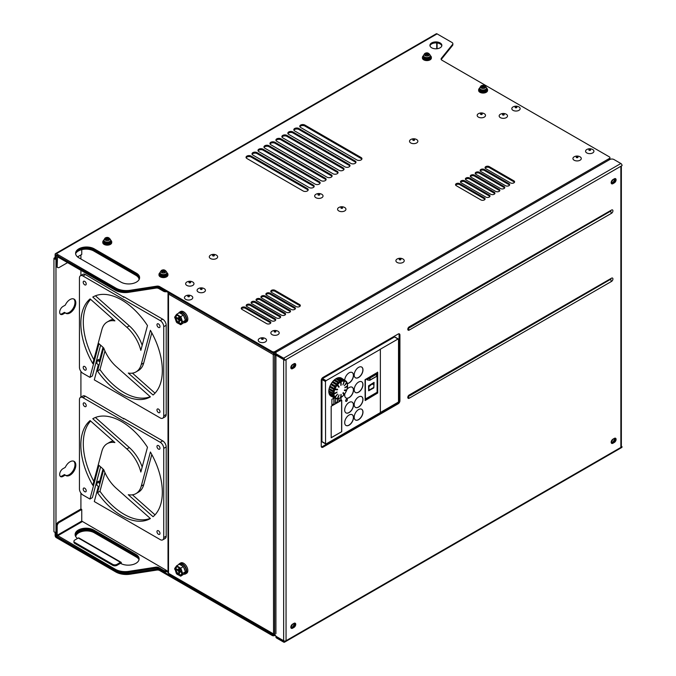 <?xml version="1.0" encoding="UTF-8"?>
<svg xmlns="http://www.w3.org/2000/svg" width="676" height="676" viewBox="0 0 676 676"><rect width="100%" height="100%" fill="white"/><g stroke="black" fill="none" stroke-linecap="round" stroke-linejoin="round"><path stroke-width="1.01" d="M292.556 364.575A1.986 1.149 -60 0 1 291.195 366.603A1.986 1.149 -60 0 1 291.043 366.679M291.035 366.519A1.986 1.149 120 0 0 291.449 367.423A1.986 1.149 120 0 0 292.438 367.321A1.986 1.149 120 0 0 293.714 365.64A1.986 1.149 120 0 0 293.511 364.026M292.556 624.159A1.986 1.149 -60 0 1 291.195 626.187A1.986 1.149 -60 0 1 291.043 626.263M291.035 626.103A1.986 1.149 120 0 0 291.449 627.007A1.986 1.149 120 0 0 292.438 626.905A1.986 1.149 120 0 0 293.714 625.224A1.986 1.149 120 0 0 293.511 623.61M612.904 179.63A1.986 1.149 -60 0 1 611.543 181.65A1.986 1.149 -60 0 1 611.391 181.734M611.383 181.574A1.986 1.149 120 0 0 611.797 182.469A1.986 1.149 120 0 0 612.786 182.368A1.986 1.149 120 0 0 614.062 180.695A1.986 1.149 120 0 0 613.859 179.081M612.904 439.214A1.986 1.149 -60 0 1 611.543 441.234A1.986 1.149 -60 0 1 611.391 441.318M611.383 441.158A1.986 1.149 120 0 0 611.797 442.053A1.986 1.149 120 0 0 612.786 441.952A1.986 1.149 120 0 0 614.062 440.279A1.986 1.149 120 0 0 613.859 438.665M334.561 379.777L338.668 382.261L338.025 382.802L333.919 380.309L334.62 379.692L338.727 382.177L338.025 382.802A10.233 5.907 -60 0 0 336.944 383.934L336.318 384.72L332.178 382.27L332.803 381.484L336.944 383.934L336.318 384.72A10.233 5.907 -60 0 0 335.389 386.072L334.873 386.959L330.708 384.551L331.223 383.664L335.389 386.072L334.873 386.959A10.233 5.907 -60 0 0 334.164 388.438L333.8 389.376L329.609 387.018L329.972 386.08L334.164 388.438L333.8 389.376A10.233 5.907 -60 0 0 333.361 390.88L333.167 391.793L328.959 389.486L329.153 388.565L333.538 390.973L333.369 391.826A10.148 5.864 -60 0 0 333.209 393.297L333.209 394.074L328.84 391.7L328.806 390.948L333.209 393.297L333.175 393.981M333.167 395.308A10.233 5.907 -60 0 1 333.014 394.057L333.209 394.074A10.148 5.864 -60 0 0 333.369 395.359L328.984 393.102L333.344 395.384L333.538 396.018L328.959 393.077L333.488 395.925M333.868 396.998L329.972 395.232L334.274 397.437M334.882 398.172L335.068 398.198A10.148 5.864 -60 0 1 334.341 397.513L334.164 397.505A10.233 5.907 -60 0 0 334.873 398.164L330.775 395.975L334.992 398.198M347.312 383.63L347.396 383.731A10.148 5.864 -60 0 1 347.54 384.855L347.565 385.202C347.388 390.432 345.09 394.598 340.67 397.682L340.205 397.936A9.768 5.645 120 0 0 340.67 397.691A9.768 5.645 120 0 0 347.565 385.202A9.768 5.645 120 0 0 340.67 381.737A9.768 5.645 120 0 0 333.758 393.702A9.768 5.645 120 0 0 340.205 397.936L339.901 398.088A10.148 5.864 -60 0 0 340.036 398.02L340.577 397.733M337.907 385.65L337.535 385.168L337.907 385.65M338.473 386.385L338.118 385.928L338.473 386.385M339.022 387.111L338.693 386.68L339.022 387.111M335.769 389.351L335.161 389.266L335.769 389.351M336.682 389.469L336.116 389.401L336.682 389.469M337.586 389.587L337.062 389.52L337.586 389.587M334.983 393.178L334.299 393.5L334.983 393.178M336.031 392.663L335.38 392.984L336.031 392.663M337.07 392.139L336.462 392.452L337.07 392.139M335.769 396.094L335.22 396.787A0.448 0.448 0 0 0 335.744 396.077L335.161 396.736M336.682 395.097L336.116 395.722L336.682 395.097A0.439 0.439 0 0 1 336.192 395.773M337.147 394.75L337.586 394.091L337.062 394.691M337.907 397.336L337.535 398.105L337.992 397.37A0.448 0.448 0 0 1 337.468 398.088L337.535 398.105M338.473 396.128L338.118 396.88L338.473 396.128M339.022 394.919L338.693 395.637L339.022 394.919M340.822 396.55L340.763 397.235L340.822 396.55M340.907 395.477L340.856 396.144L340.907 395.477M340.974 394.395L340.932 395.037L340.974 394.395M340.974 385.379L340.932 384.695L340.974 385.379M340.907 384.221L340.856 383.503L340.907 384.221M340.822 383.055L340.763 382.303L340.822 383.055M345.884 390.255L346.365 390.272L345.884 390.255M345.123 390.229L345.597 390.246L345.123 390.229M344.354 390.187L344.811 390.213L344.354 390.187M346.67 386.427L347.236 386.03L346.67 386.427M345.782 387.035L346.332 386.664L345.782 387.035M344.878 387.635L345.411 387.28L344.878 387.635M345.884 383.512L345.968 383.571A0.448 0.448 0 0 0 346.323 382.751L345.884 383.512L346.365 382.802M345.123 384.602L345.597 383.926L345.123 384.602M344.354 385.683L344.811 385.041L344.354 385.683M343.746 382.278L344 381.433L343.712 382.27A0.448 0.448 0 0 0 344.067 381.458L344 381.433M343.34 383.571L343.594 382.768L343.34 383.571A0.439 0.439 0 0 0 343.678 382.802M343.264 384.145L342.926 384.855L343.171 384.095M369.493 380.309L367.212 379.912L367.136 378.467L365.361 379.853L365.361 399.051L377.166 392.232M182.833 573.273L182.385 573.73A5.442 3.143 -120 0 0 182.41 573.273A5.442 3.143 -120 0 0 182.385 572.8L182.833 573.273L185.216 571.896L185.199 571.178A5.442 3.143 60 0 1 185.216 571.651A5.442 3.143 60 0 1 185.216 571.744M182.833 321.801L182.385 322.258A5.442 3.143 -120 0 0 182.41 321.801A5.442 3.143 -120 0 0 182.385 321.328L182.833 321.801L185.216 320.424L185.199 319.706A5.442 3.143 60 0 1 185.216 320.179A5.442 3.143 60 0 1 185.216 320.272M60.257 314.078A4.715 2.721 120 0 0 62.158 313.664L64.44 312.346L65.285 312.827L63.003 314.154L62.158 313.664M65.53 313.056A8.196 4.732 120 0 0 73.278 308.121A8.196 4.732 120 0 0 73.676 298.936M65.53 475.296A8.196 4.732 120 0 0 73.278 470.361A8.196 4.732 120 0 0 73.676 461.176M60.257 476.318A4.715 2.721 120 0 0 62.158 475.904L64.44 474.586L65.285 475.067A8.196 4.732 120 0 0 65.927 475.583A8.196 4.732 120 0 0 74.123 470.851A8.196 4.732 120 0 0 74.123 461.378A8.196 4.732 120 0 0 65.285 467.361L63.003 468.679A4.715 2.721 120 0 0 59.919 472.845A4.715 2.721 120 0 0 60.637 476.622A4.715 2.721 120 0 0 63.003 476.386L62.158 475.904M55.128 532.198L55.128 535.569A1.69 0.972 60 0 0 56.328 537.631L115.782 571.964L115.782 570.992L56.328 536.659L55.973 536.051L56.547 535.722M609.034 159.959A1.293 0.744 -120 0 0 608.29 159.088L609.346 158.48A1.986 1.149 0 0 0 609.929 157.669A1.986 1.149 0 0 0 609.346 156.857L441.977 60.232A2.983 1.724 180 0 1 441.098 59.015A2.983 1.724 180 0 1 441.386 58.288L452.574 44.43A2.983 1.724 0 0 0 452.852 43.695A2.983 1.724 0 0 0 451.982 42.478L437.085 33.885L56.328 253.72A1.69 0.972 -120 0 0 55.483 253.635A1.69 0.972 -120 0 0 55.128 254.404L55.128 258.46L55.973 258.95A1.191 0.684 180 0 1 54.672 259.094A1.191 0.684 180 0 1 53.936 258.46A1.191 0.684 180 0 1 54.291 257.978L55.128 257.488M162.527 271.101A2.011 1.158 60 0 1 162.358 270.442A8.932 5.154 60 0 1 163.322 270.822L163.6 270.822A8.932 5.154 -60 0 1 164.555 270.442A2.011 1.158 -60 0 1 164.395 271.101M164.555 270.442A2.036 1.175 180 0 1 164.902 270.594A2.036 1.175 180 0 1 165.172 270.797A8.932 5.154 120 0 0 164.217 271.186L164.217 271.346A8.932 5.154 60 0 1 165.172 272.065A2.036 1.175 180 0 1 164.902 272.259A2.036 1.175 180 0 1 164.555 272.42A8.932 5.154 -120 0 0 163.6 271.701L163.322 271.701A8.932 5.154 120 0 0 162.358 272.42A2.036 1.175 180 0 1 162.02 272.259A2.036 1.175 180 0 1 161.741 272.065A8.932 5.154 -60 0 1 162.696 271.346L162.696 271.186A8.932 5.154 -120 0 0 161.741 270.797A2.036 1.175 180 0 1 162.02 270.594A2.036 1.175 180 0 1 162.358 270.442M162.696 272.149L162.696 271.186M161.649 270.501A2.552 1.479 0 0 0 161.649 272.589A2.552 1.479 0 0 0 165.265 272.589A2.552 1.479 180 0 0 165.265 270.501A2.552 1.479 180 0 0 161.649 270.501M164.217 271.186L164.217 272.149M166.828 273.78L166.828 274.363A3.372 1.943 180 0 1 165.84 275.732A3.372 1.943 0 0 1 162.172 276.154A3.372 1.943 0 0 1 160.094 274.363L160.094 273.78M166.769 273.831A3.372 1.943 180 0 1 166.228 274.574A3.372 1.943 180 0 1 165.84 274.845A3.372 1.943 180 0 1 160.685 274.574A3.372 1.943 180 0 1 160.153 273.831M159.984 272.741A4.47 2.577 0 0 0 158.987 274.363A4.47 2.577 0 0 0 161.75 276.746A4.47 2.577 0 0 0 166.617 276.188A4.47 2.577 180 0 0 167.927 274.363A4.47 2.577 180 0 0 166.938 272.741M159.021 274.684A4.47 2.577 0 0 0 158.987 275.005A4.47 2.577 0 0 0 161.75 277.397A4.47 2.577 0 0 0 166.617 276.83A4.47 2.577 180 0 0 167.927 275.005L167.927 274.363M106.326 238.653A2.011 1.158 60 0 1 106.157 237.994A8.932 5.154 60 0 1 107.121 238.383L107.399 238.383A8.932 5.154 -60 0 1 108.354 237.994A2.011 1.158 -60 0 1 108.194 238.653M108.354 237.994A2.036 1.175 180 0 1 108.701 238.146A2.036 1.175 180 0 1 108.971 238.349A8.932 5.154 120 0 0 108.016 238.738L108.016 238.898A8.932 5.154 60 0 1 108.971 239.617A2.036 1.175 180 0 1 108.701 239.811A2.036 1.175 180 0 1 108.354 239.972A8.932 5.154 -120 0 0 107.399 239.253L107.121 239.253A8.932 5.154 120 0 0 106.157 239.972A2.036 1.175 180 0 1 105.819 239.811A2.036 1.175 180 0 1 105.54 239.617A8.932 5.154 -60 0 1 106.495 238.898L106.495 238.738A8.932 5.154 -120 0 0 105.54 238.349A2.036 1.175 180 0 1 105.819 238.146A2.036 1.175 180 0 1 106.157 237.994M106.495 239.701L106.495 238.738M105.448 238.053A2.552 1.479 0 0 0 105.448 240.141A2.552 1.479 0 0 0 109.064 240.141A2.552 1.479 180 0 0 109.064 238.053A2.552 1.479 180 0 0 105.448 238.053M108.016 238.738L108.016 239.701M110.627 241.332L110.627 241.915A3.372 1.943 180 0 1 109.639 243.284A3.372 1.943 0 0 1 105.971 243.706A3.372 1.943 0 0 1 103.893 241.915L103.893 241.332M110.568 241.383A3.372 1.943 180 0 1 110.027 242.126A3.372 1.943 180 0 1 109.639 242.397A3.372 1.943 180 0 1 104.484 242.126A3.372 1.943 180 0 1 103.952 241.383M103.783 240.293A4.47 2.577 0 0 0 102.786 241.915A4.47 2.577 0 0 0 105.549 244.298A4.47 2.577 0 0 0 110.416 243.74A4.47 2.577 180 0 0 111.726 241.915A4.47 2.577 180 0 0 110.737 240.293M102.82 242.236A4.47 2.577 0 0 0 102.786 242.566A4.47 2.577 0 0 0 105.549 244.949A4.47 2.577 0 0 0 110.416 244.391A4.47 2.577 180 0 0 111.726 242.566L111.726 241.915M482.165 86.553A2.011 1.158 60 0 1 482.005 85.894A8.932 5.154 60 0 1 482.96 86.283L483.247 86.283A8.932 5.154 -60 0 1 484.202 85.894A2.011 1.158 -60 0 1 484.041 86.553M484.202 85.894A2.036 1.175 180 0 1 484.54 86.055A2.036 1.175 180 0 1 484.819 86.249A8.932 5.154 120 0 0 483.864 86.638L483.864 86.798A8.932 5.154 60 0 1 484.819 87.517A2.036 1.175 180 0 1 484.54 87.719A2.036 1.175 180 0 1 484.202 87.872A8.932 5.154 -120 0 0 483.247 87.153L482.96 87.153A8.932 5.154 120 0 0 482.005 87.872A2.036 1.175 180 0 1 481.667 87.719A2.036 1.175 180 0 1 481.388 87.517A8.932 5.154 -60 0 1 482.343 86.798L482.343 86.638A8.932 5.154 -120 0 0 481.388 86.249A2.036 1.175 180 0 1 481.667 86.055A2.036 1.175 180 0 1 482.005 85.894M482.343 87.601L482.343 86.638M481.295 85.953A2.552 1.479 0 0 0 481.295 88.041A2.552 1.479 0 0 0 484.912 88.041A2.552 1.479 180 0 0 484.912 85.953A2.552 1.479 180 0 0 481.295 85.953M483.864 86.638L483.864 87.601M486.475 89.232L486.475 89.815A3.372 1.943 180 0 1 485.486 91.192A3.372 1.943 0 0 1 481.811 91.615A3.372 1.943 0 0 1 479.732 89.815L479.732 89.232M486.416 89.291A3.372 1.943 180 0 1 485.875 90.026A3.372 1.943 180 0 1 485.486 90.297A3.372 1.943 180 0 1 480.332 90.026A3.372 1.943 180 0 1 479.799 89.291M479.63 88.193A4.47 2.577 0 0 0 478.633 89.815A4.47 2.577 0 0 0 481.397 92.198A4.47 2.577 0 0 0 486.264 91.64A4.47 2.577 180 0 0 487.573 89.815A4.47 2.577 180 0 0 486.585 88.193M478.667 90.136A4.47 2.577 0 0 0 478.633 90.466A4.47 2.577 0 0 0 481.397 92.849A4.47 2.577 0 0 0 486.264 92.291A4.47 2.577 180 0 0 487.573 90.466L487.573 89.815M425.964 54.105A2.011 1.158 60 0 1 425.804 53.446A8.932 5.154 60 0 1 426.759 53.835L427.046 53.835A8.932 5.154 -60 0 1 428.001 53.446A2.011 1.158 -60 0 1 427.84 54.105M428.001 53.446A2.036 1.175 180 0 1 428.339 53.607A2.036 1.175 180 0 1 428.618 53.801A8.932 5.154 120 0 0 427.663 54.19L427.663 54.35A8.932 5.154 60 0 1 428.618 55.069A2.036 1.175 180 0 1 428.339 55.271A2.036 1.175 180 0 1 428.001 55.424A8.932 5.154 -120 0 0 427.046 54.714L426.759 54.714A8.932 5.154 120 0 0 425.804 55.424A2.036 1.175 180 0 1 425.466 55.271A2.036 1.175 180 0 1 425.187 55.069A8.932 5.154 -60 0 1 426.142 54.35L426.142 54.19A8.932 5.154 -120 0 0 425.187 53.801A2.036 1.175 180 0 1 425.466 53.607A2.036 1.175 180 0 1 425.804 53.446M426.142 55.153L426.142 54.19M425.094 53.505A2.552 1.479 0 0 0 425.094 55.593A2.552 1.479 0 0 0 428.711 55.593A2.552 1.479 180 0 0 428.711 53.505A2.552 1.479 180 0 0 425.094 53.505M427.663 54.19L427.663 55.153M430.274 56.784L430.274 57.367A3.372 1.943 180 0 1 429.285 58.744A3.372 1.943 0 0 1 425.61 59.167A3.372 1.943 0 0 1 423.531 57.367L423.531 56.784M430.215 56.843A3.372 1.943 180 0 1 429.674 57.578A3.372 1.943 180 0 1 429.285 57.849A3.372 1.943 180 0 1 424.131 57.578A3.372 1.943 180 0 1 423.59 56.843M423.421 55.745A4.47 2.577 0 0 0 422.432 57.367A4.47 2.577 0 0 0 425.196 59.75A4.47 2.577 0 0 0 430.063 59.192A4.47 2.577 180 0 0 431.373 57.367A4.47 2.577 180 0 0 430.384 55.745M422.466 57.688A4.47 2.577 0 0 0 422.432 58.018A4.47 2.577 0 0 0 425.196 60.401A4.47 2.577 0 0 0 430.063 59.843A4.47 2.577 180 0 0 431.373 58.018L431.373 57.367M181.371 313.622A5.324 3.076 -120 0 0 180.027 313.132L182.723 314.686A5.324 3.076 -120 0 0 181.371 313.622M179.461 312.92L179.833 312.709A5.324 3.076 60 0 1 182.495 312.971A5.324 3.076 -120 0 1 185.976 317.661A5.324 3.076 -120 0 1 185.156 321.92L184.033 322.57A5.324 3.076 -120 0 0 185.089 320.787L183.745 322.705A5.324 3.076 -120 0 0 184.033 322.57M183.745 315.954L185.089 319.427A5.324 3.076 -120 0 0 183.745 315.954L182.723 314.686M182.385 321.328L180.805 316.579L183.188 315.202M180.822 317.298A5.442 3.143 -120 0 0 180.129 316.436L176.749 314.239L176.301 314.686L174.721 317.12L176.301 321.869A5.442 3.143 -120 0 0 177.002 322.739L180.805 324.691L183.745 322.705M185.216 320.179L185.089 320.787M182.385 322.258L180.805 324.691M176.749 314.239L179.132 312.853L180.027 313.132M180.179 319.866L181.303 320.111L179.824 319.258L179.478 316.951L179.123 318.041M179.377 318.066L178.422 318.447L176.943 317.593L176.943 318.404L177.653 317.999L179.478 319.461L179.478 321.168L178.777 321.573L179.478 321.979L179.579 320.044L181.303 320.923L181.303 320.111M179.478 316.951L178.777 316.545L178.667 318.472M176.943 318.404L178.777 319.866L178.777 321.573M176.63 315.582A4.47 2.577 -120 0 0 176.284 319.224A4.47 2.577 -120 0 0 179.123 322.908A4.47 2.577 -120 0 0 181.058 323.263M178.565 315.937A4.47 2.577 -120 0 0 176.326 315.709A4.47 2.577 -120 0 0 175.642 319.292A4.47 2.577 -120 0 0 178.565 323.238A4.47 2.577 -120 0 0 180.796 323.458A4.47 2.577 -120 0 0 181.481 319.875A4.47 2.577 -120 0 0 178.565 315.937M180.129 324.548A5.442 3.143 -120 0 0 180.822 324.48M177.002 314.627A5.442 3.143 -120 0 0 176.301 314.686M174.738 316.909A5.442 3.143 -120 0 0 174.721 317.365A5.442 3.143 -120 0 0 174.738 317.838M180.805 316.579L180.129 316.436M183.635 315.675A5.442 3.143 -120 0 0 182.934 314.813M183.779 322.689A5.957 3.439 -120 0 0 185.477 322.477A5.957 3.439 -120 0 0 186.39 317.695A5.957 3.439 -120 0 0 182.495 312.447A5.957 3.439 60 0 0 179.52 312.151A5.957 3.439 60 0 0 178.625 313.149M185.477 322.477L186.601 321.827A5.957 3.439 -120 0 0 187.514 317.052A5.957 3.439 -120 0 0 183.619 311.797A5.957 3.439 60 0 0 180.644 311.501L179.52 312.151M181.371 565.094A5.324 3.076 -120 0 0 180.027 564.604L182.723 566.158A5.324 3.076 -120 0 0 181.371 565.094M179.461 564.392L179.833 564.181A5.324 3.076 60 0 1 182.495 564.443A5.324 3.076 -120 0 1 185.976 569.133A5.324 3.076 -120 0 1 185.156 573.392L184.033 574.042A5.324 3.076 -120 0 0 185.089 572.259L183.745 574.178A5.324 3.076 -120 0 0 184.033 574.042M183.745 567.426L185.089 570.899A5.324 3.076 -120 0 0 183.745 567.426L182.723 566.158M182.385 572.8L180.805 568.051L183.188 566.674M180.822 568.769A5.442 3.143 -120 0 0 180.129 567.899L176.749 565.711L174.738 568.381L176.301 573.341A5.442 3.143 -120 0 0 177.002 574.211L180.805 576.163L183.745 574.178M185.216 571.651L185.089 572.259M182.385 573.73L180.805 576.163M176.749 565.711L179.132 564.325L180.027 564.604M180.179 571.338L181.303 571.583L179.824 570.73L179.478 568.423L179.123 569.513M179.377 569.538L178.422 569.919L176.943 569.065L176.943 569.876L177.653 569.471L179.478 570.933L179.478 572.64L178.777 573.045L179.478 573.451L179.579 571.516L181.303 572.395L181.303 571.583M179.478 568.423L178.777 568.017L178.667 569.944M176.943 569.876L178.777 571.338L178.777 573.045M176.63 567.054A4.47 2.577 -120 0 0 176.284 570.696A4.47 2.577 -120 0 0 179.123 574.38A4.47 2.577 -120 0 0 181.058 574.735M178.565 567.409A4.47 2.577 -120 0 0 176.326 567.181A4.47 2.577 -120 0 0 175.642 570.764A4.47 2.577 -120 0 0 178.565 574.71A4.47 2.577 -120 0 0 180.796 574.93A4.47 2.577 -120 0 0 181.481 571.347A4.47 2.577 -120 0 0 178.565 567.409M180.129 576.011A5.442 3.143 -120 0 0 180.822 575.952M177.002 566.099A5.442 3.143 -120 0 0 176.301 566.158M174.738 568.381A5.442 3.143 -120 0 0 174.721 568.837A5.442 3.143 -120 0 0 174.738 569.31M180.805 568.051L180.129 567.899M183.635 567.147A5.442 3.143 -120 0 0 182.934 566.277M183.779 574.161A5.957 3.439 -120 0 0 185.477 573.949A5.957 3.439 -120 0 0 186.39 569.167A5.957 3.439 -120 0 0 182.495 563.919A5.957 3.439 60 0 0 179.52 563.623A5.957 3.439 60 0 0 178.625 564.621M185.477 573.949L186.601 573.299A5.957 3.439 -120 0 0 187.514 568.524A5.957 3.439 -120 0 0 183.619 563.269A5.957 3.439 60 0 0 180.644 562.973L179.52 563.623M397.547 338.558L394.725 336.927L397.665 338.591A0.744 0.431 120 0 0 397.42 338.575L398.122 338.98A0.744 0.431 120 0 1 398.367 338.997L398.443 339.065A0.744 0.431 120 0 1 398.519 339.335L398.502 401.552A0.744 0.431 120 0 1 398.367 401.916L398.265 402.068A0.744 0.431 120 0 1 397.995 402.305L380.149 412.605M394.725 336.927L397.42 338.575M394.59 336.944L397.294 338.625M375.332 374.048L365.716 379.244M365.099 400.505L377.588 392.959L377.529 372.121M394.463 336.994L322.46 378.568L322.004 379.126L325.536 381.163A0.744 0.431 120 0 0 325.46 381.517L325.562 443.633A0.744 0.431 120 0 0 326.094 443.938L379.836 412.909A0.744 0.431 120 0 0 380.36 411.997L380.36 349.94A0.744 0.431 120 0 0 379.836 349.636L326.094 380.664A0.744 0.431 120 0 0 325.562 381.577M322.46 378.568L325.984 380.605A0.744 0.431 120 0 0 325.714 380.85L322.19 378.813M322.004 379.126L321.928 441.538L325.612 443.921A0.744 0.431 120 0 0 325.671 443.938M321.928 441.538L325.46 443.574A0.744 0.431 120 0 0 325.536 443.845L322.004 441.808M377.69 372.375L377.69 393.018L365.15 400.547L365.048 379.675L377.588 372.315M338.913 398.51L338.913 400.944L341.017 399.727L341.017 397.48M338.913 400.817L341.017 399.727M340.915 399.668L340.915 397.539M331.891 405L333.995 403.783L333.995 398.105L331.891 399.322L331.891 405M331.891 404.873L333.995 403.783M333.893 403.724L333.893 398.164M335.55 398.468L336.504 398.764A10.148 5.864 -60 0 1 335.55 398.468L335.397 402.972L337.51 401.755L337.51 398.806M335.397 402.845L337.51 401.755M337.4 401.696L337.4 398.815M331.181 406.293L331.181 437.769L341.726 431.685L341.726 400.209L331.181 406.293M331.181 437.651L341.726 431.685M341.617 431.626L341.617 400.276M345.808 401.341A1.242 0.718 120 0 0 346.374 401.248A1.242 0.718 120 0 0 347.168 400.209A1.242 0.718 120 0 0 347.041 399.195M346.475 401.316A1.242 0.718 120 0 0 347.287 400.217A1.242 0.718 120 0 0 347.101 399.22A1.242 0.718 120 0 0 346.475 399.288A1.242 0.718 120 0 0 345.664 400.378A1.242 0.718 120 0 0 345.858 401.375A1.242 0.718 120 0 0 346.475 401.316M355.424 377.783A6.211 3.583 120 0 0 358.474 377.445A6.211 3.583 120 0 0 362.522 372.02A6.211 3.583 120 0 0 361.635 367.034M358.584 377.504A6.211 3.583 120 0 0 362.64 372.037A6.211 3.583 120 0 0 361.685 367.06A6.211 3.583 120 0 0 358.584 367.364A6.211 3.583 120 0 0 354.528 372.839A6.211 3.583 120 0 0 355.475 377.816A6.211 3.583 120 0 0 358.584 377.504M355.424 392.486A6.211 3.583 120 0 0 358.474 392.148A6.211 3.583 120 0 0 362.522 386.723A6.211 3.583 120 0 0 361.635 381.729M358.584 392.207A6.211 3.583 120 0 0 362.64 386.731A6.211 3.583 120 0 0 361.685 381.763A6.211 3.583 120 0 0 358.584 382.067A6.211 3.583 120 0 0 354.528 387.542A6.211 3.583 120 0 0 355.475 392.511A6.211 3.583 120 0 0 358.584 392.207M355.424 407.391A6.211 3.583 120 0 0 358.474 407.053A6.211 3.583 120 0 0 362.522 401.628A6.211 3.583 120 0 0 361.635 396.643M358.584 407.113A6.211 3.583 120 0 0 362.64 401.645A6.211 3.583 120 0 0 361.685 396.668A6.211 3.583 120 0 0 358.584 396.973A6.211 3.583 120 0 0 354.528 402.448A6.211 3.583 120 0 0 355.475 407.425A6.211 3.583 120 0 0 358.584 407.113M355.424 419.965A6.211 3.583 120 0 0 358.474 419.627A6.211 3.583 120 0 0 362.522 414.202A6.211 3.583 120 0 0 361.635 409.217M358.584 419.686A6.211 3.583 120 0 0 362.64 414.219A6.211 3.583 120 0 0 361.685 409.242A6.211 3.583 120 0 0 358.584 409.546A6.211 3.583 120 0 0 354.528 415.022A6.211 3.583 120 0 0 355.475 419.999A6.211 3.583 120 0 0 358.584 419.686M347.295 383.512A6.211 3.583 120 0 0 348.993 382.92A6.211 3.583 120 0 0 353.033 377.495A6.211 3.583 120 0 0 352.154 372.51M347.548 385.793L347.548 385.016A10.148 5.864 -60 0 0 347.54 384.855L347.295 383.596A6.211 3.583 120 0 0 349.095 382.979A6.211 3.583 120 0 0 353.159 377.512A6.211 3.583 120 0 0 352.204 372.535A6.211 3.583 120 0 0 349.095 372.839A6.211 3.583 120 0 0 344.709 380.199M345.943 397.961A6.211 3.583 120 0 0 348.993 397.623A6.211 3.583 120 0 0 353.033 392.198A6.211 3.583 120 0 0 352.154 387.204M344.887 393.601A6.211 3.583 120 0 0 345.994 397.987A6.211 3.583 120 0 0 349.095 397.682A6.211 3.583 120 0 0 353.159 392.207A6.211 3.583 120 0 0 352.204 387.238A6.211 3.583 120 0 0 349.095 387.542A6.211 3.583 120 0 0 346.949 389.435M345.943 412.867A6.211 3.583 120 0 0 348.993 412.529A6.211 3.583 120 0 0 353.033 407.104A6.211 3.583 120 0 0 352.154 402.119M349.095 412.588A6.211 3.583 120 0 0 353.159 407.121A6.211 3.583 120 0 0 352.204 402.144A6.211 3.583 120 0 0 349.095 402.448A6.211 3.583 120 0 0 345.039 407.924A6.211 3.583 120 0 0 345.994 412.901A6.211 3.583 120 0 0 349.095 412.588M345.943 425.441A6.211 3.583 120 0 0 348.993 425.103A6.211 3.583 120 0 0 353.033 419.678A6.211 3.583 120 0 0 352.154 414.692M349.095 425.162A6.211 3.583 120 0 0 353.159 419.695A6.211 3.583 120 0 0 352.204 414.718A6.211 3.583 120 0 0 349.095 415.022A6.211 3.583 120 0 0 345.039 420.497A6.211 3.583 120 0 0 345.994 425.474A6.211 3.583 120 0 0 349.095 425.162M321.928 379.481L325.46 381.517M380.149 349.576A0.744 0.431 120 0 0 379.726 349.576L397.995 339.031M321.945 441.69L325.477 443.726M322.317 378.67L325.849 380.706M322.08 378.966L325.714 380.85M321.945 379.312L325.477 381.349M376.76 376.008L376.16 374.47L370.507 377.74L369.933 378.712L369.933 380.081L376.473 376.371L376.76 374.774M375.611 373.887L376.735 374.791L376.025 374.225L370.363 377.495L369.679 378.729L368.91 378.416L369.772 377.25L375.611 373.887L376.219 374.2M369.933 378.712L369.611 380.334L367.212 379.912M368.91 378.416L367.845 378.552L367.845 379.878M375.45 374.107L377.2 373.144L377.225 392.249L365.395 399.001L365.361 379.853L365.395 399.001A1.589 0.921 -120 0 1 365.361 399.051M373.828 387.906L374.073 382.363L368.555 385.835L368.665 390.77L373.828 387.906L374.014 382.346M368.614 390.728L373.718 387.847M368.91 390.221L368.8 386.672L370.49 384.72L372.037 383.833L372.138 384.382L373.828 383.892L373.828 387.382L368.91 390.221L368.91 386.731L372.138 383.892M372.138 384.255L372.983 383.892M372.983 384.255L373.828 383.892M397.801 338.777A0.744 0.431 120 0 0 397.741 338.659L398.367 338.997M336.538 378.399A10.436 6.025 -60 0 1 337.73 377.892L338.431 377.707L342.462 380.233L341.904 380.563A10.148 5.864 -60 0 0 340.721 381.07L340.036 381.458L335.811 378.822L336.538 378.399L340.603 380.918L340.535 381.534L335.862 378.813M338.752 382.363L338.853 382.329A10.148 5.864 -60 0 1 340.036 381.458L340.053 381.408M336.994 384.12L337.087 384.078A10.148 5.864 -60 0 1 338.194 382.912L338.211 382.844M335.465 386.25L335.55 386.199A10.148 5.864 -60 0 1 336.504 384.813L336.513 384.728M334.274 388.599L334.341 388.556A10.148 5.864 -60 0 1 335.068 387.035L335.068 386.942M333.488 391.015L333.538 390.973A10.148 5.864 -60 0 1 334.003 389.427L333.995 389.325M333.344 391.725L329.009 389.393M333.217 391.708L333.167 391.793A10.233 5.907 -60 0 0 333.014 393.221L333.243 393.364M333.031 393.263L328.806 390.948A10.436 6.025 -60 0 1 328.959 389.486M333.048 393.964L328.84 391.7M329.009 393.111L328.959 393.077A10.436 6.025 -60 0 1 328.806 391.793M334.003 397.032L333.995 397.032A10.148 5.864 -60 0 1 333.538 396.018L329.17 393.685M329.668 394.801L329.609 394.792A10.436 6.025 -60 0 1 329.153 393.778M334.164 397.429L329.972 395.232M335.372 398.392L331.223 396.288M337.087 398.815L338.203 398.696A10.148 5.864 -60 0 1 337.087 398.815L336.901 398.755M336.513 398.722L336.994 398.772M338.853 398.527L338.853 398.527A10.148 5.864 -60 0 0 339.901 398.088L338.693 398.51M347.329 383.714L346.754 382.058A10.148 5.864 -60 0 1 347.219 383.072L347.329 383.655M346.678 381.999L345.199 380.63M346.754 382.058L346.416 381.577L346.636 382.117M346.416 381.577L346.416 381.577A10.148 5.864 -60 0 0 345.69 380.901L341.126 377.943A10.436 6.025 -60 0 0 340.172 377.647L344.261 380.334L339.563 377.597M345.69 380.901L341.642 378.239L345.597 380.858M343.94 380.554L343.543 380.123A10.233 5.907 -60 0 0 342.462 380.233L342.563 380.385A10.148 5.864 -60 0 1 343.67 380.275L344.261 380.334A10.148 5.864 -60 0 1 345.208 380.622L345.098 380.47A10.233 5.907 -60 0 0 344.168 380.182L343.67 380.267L344.16 380.309M343.67 380.267L340.172 377.647M338.431 377.707A10.436 6.025 -60 0 1 339.538 377.597L339.58 377.639M336.471 378.475L340.603 380.918A10.233 5.907 -60 0 1 341.76 380.419L337.73 377.892M342.462 380.385L341.76 380.419M334.62 379.692A10.436 6.025 -60 0 1 335.811 378.822L339.918 381.323M330.708 395.992A10.436 6.025 -60 0 1 329.972 395.308M329.153 388.565A10.436 6.025 -60 0 1 329.609 387.018M329.972 386.08A10.436 6.025 -60 0 1 330.708 384.551M331.223 383.664A10.436 6.025 -60 0 1 332.178 382.27M332.803 381.484A10.436 6.025 -60 0 1 333.919 380.309M321.413 446.937A2.484 1.436 120 0 0 322.156 446.701L397.327 403.302A2.484 1.436 120 0 0 399.085 400.26L399.085 334.552A2.484 1.436 120 0 0 398.916 333.783M409.2 330.091A1.986 1.149 -60 0 1 407.89 329.803A1.986 1.149 -60 0 1 409.2 326.846L611.527 210.033A1.986 1.149 -60 0 1 612.025 209.847A1.986 1.149 -60 0 1 612.904 211.149A1.986 1.149 -60 0 1 611.527 213.278L409.2 330.091A1.986 1.149 -120 0 1 408.498 328.282L610.825 211.03L408.498 328.282M409.2 398.232A1.986 1.149 -60 0 1 407.89 397.944A1.986 1.149 -60 0 1 409.2 394.987L611.527 278.174A1.986 1.149 -60 0 1 612.025 277.988A1.986 1.149 -60 0 1 612.904 279.289A1.986 1.149 -60 0 1 611.527 281.419L409.2 398.232A1.986 1.149 -120 0 1 408.498 396.423L610.825 279.171L408.498 396.423M612.929 183.669L614.332 182.858A2.484 1.436 120 0 0 615.954 180.669A2.484 1.436 120 0 0 615.574 178.684A2.484 1.436 120 0 0 614.332 178.802L612.929 179.613A2.484 1.436 120 0 0 611.307 181.802A2.484 1.436 120 0 0 611.687 183.796A2.484 1.436 120 0 0 612.929 183.669L612.084 183.179A2.484 1.436 120 0 1 611.341 183.424M614.332 182.858L613.487 182.368A2.484 1.436 120 0 0 615.084 178.565M613.487 182.368L612.084 183.179M292.581 368.623L293.984 367.812A2.484 1.436 120 0 0 295.606 365.623A2.484 1.436 120 0 0 295.226 363.629A2.484 1.436 120 0 0 293.984 363.756L292.581 364.567A2.484 1.436 120 0 0 290.959 366.755A2.484 1.436 120 0 0 291.339 368.741A2.484 1.436 120 0 0 292.581 368.623L291.736 368.133A2.484 1.436 120 0 1 290.993 368.369M293.984 367.812L293.147 367.321A2.484 1.436 120 0 0 294.736 363.511M293.147 367.321L291.736 368.133M612.929 443.253L614.332 442.442A2.484 1.436 120 0 0 615.954 440.253A2.484 1.436 120 0 0 615.574 438.259A2.484 1.436 120 0 0 614.332 438.386L612.929 439.197A2.484 1.436 120 0 0 611.307 441.386A2.484 1.436 120 0 0 611.687 443.38A2.484 1.436 120 0 0 612.929 443.253L612.084 442.763A2.484 1.436 120 0 1 611.341 443.008M614.332 442.442L613.487 441.952A2.484 1.436 120 0 0 615.084 438.149M613.487 441.952L612.084 442.763M292.581 628.207L293.984 627.396A2.484 1.436 120 0 0 295.606 625.207A2.484 1.436 120 0 0 295.226 623.213A2.484 1.436 120 0 0 293.984 623.34L292.581 624.151A2.484 1.436 120 0 0 290.959 626.339A2.484 1.436 120 0 0 291.339 628.325A2.484 1.436 120 0 0 292.581 628.207L291.736 627.717A2.484 1.436 120 0 1 290.993 627.953M293.984 627.396L293.147 626.905A2.484 1.436 120 0 0 294.736 623.095M293.147 626.905L291.736 627.717M399.922 335.034L399.922 400.741A2.484 1.436 -60 0 1 398.172 403.783L323.001 447.182A2.484 1.436 -60 0 1 321.759 447.309A2.484 1.436 -60 0 1 321.244 446.168L321.244 380.461A2.484 1.436 -60 0 1 323.001 377.419L398.172 334.02A2.484 1.436 -60 0 1 399.415 333.902A2.484 1.436 -60 0 1 399.922 335.034L399.085 334.552M275.901 353.007A2.983 1.724 0 0 1 276.771 351.79L609.769 159.536A2.983 1.724 0 0 1 613.985 159.536L620.864 163.507A1.69 0.972 60 0 1 622.064 165.578L284.85 360.266L276.771 355.196A2.983 1.724 180 0 1 275.901 353.979L275.901 353.007A2.983 1.724 0 0 0 276.771 354.224L283.658 358.195A1.69 0.972 60 0 1 284.85 360.266M276.771 638.144A2.983 1.724 180 0 1 275.901 636.927L275.901 636.04A2.983 1.724 0 0 0 276.771 637.172L276.771 638.144L283.658 642.115A1.69 0.972 -120 0 0 284.503 642.2A1.69 0.972 -120 0 0 284.85 641.423L284.064 640.907M283.658 641.144L276.771 637.172M277.126 355.399L276.771 355.601A2.983 1.724 -120 0 0 275.284 355.449L276.129 354.968A2.983 1.724 60 0 1 276.34 354.875M276.771 355.601L283.658 359.573L283.658 640.738L276.771 636.767A2.983 1.724 -120 0 1 274.667 633.116L274.667 356.818A2.983 1.724 -120 0 1 275.284 355.449M621.362 165.983L621.362 446.743A1.69 0.972 180 0 1 620.864 447.428L622.064 446.743L621.362 446.337M284.503 642.2L621.709 447.512A1.69 0.972 -120 0 0 622.064 446.743M284.85 641.423L620.864 447.428L620.864 166.271M283.658 640.738A1.69 0.972 0 0 0 286.049 640.738L286.049 359.573M275.901 353.066L274.946 352.517A1.986 1.149 180 0 1 272.141 352.517L159.654 287.579A2.983 1.724 0 0 0 156.773 287.131L156.773 286.159A2.983 1.724 180 0 1 159.654 286.607L272.141 351.545A1.986 1.149 0 0 0 274.946 351.545L276.002 350.937A1.293 0.744 60 0 1 276.746 351.807M609.625 159.62L608.899 159.713M276.34 352.103L274.946 352.517L274.946 351.545M81.754 509.484L81.754 521.086L57.164 535.282L57.164 526.114A2.983 1.724 120 0 1 59.277 522.463L81.754 509.484L80.917 509.003L80.917 493.083M81.754 521.086L166.921 570.662L166.921 571.634A2.983 1.724 180 0 1 163.533 571.296L158.809 568.575A2.983 1.724 0 0 0 155.936 568.127L155.936 567.156A2.983 1.724 180 0 1 158.809 567.603L163.533 570.324A2.983 1.724 0 0 0 166.921 570.662M168.02 572.268L166.921 571.634M274.667 352.652L273.265 354.545L273.543 633.927L168.518 573.29A1.69 0.972 180 0 1 168.02 572.597L168.02 293.384A1.69 0.972 180 0 1 168.518 292.691L168.518 292.691M81.754 249.655L81.754 254.446L77.529 256.888M80.917 397.158L80.917 371.403M80.917 275.478L80.917 270.341M80.917 258.984L80.917 254.936M123.843 418.841L85.413 396.246A4.969 2.865 -120 0 0 82.928 396.001L80.469 397.42A4.969 2.865 -120 0 0 79.438 399.693L79.438 488.925A4.969 2.865 -120 0 0 82.954 495.009L89.933 499.04L92.392 497.62L100.631 466.854M89.933 499.04L98.949 465.367L103.022 468.975L99.203 483.23L97.547 481.76L96.668 485.038L98.324 486.509L94.294 501.558L160.229 539.625A4.969 2.865 -120 0 0 162.713 539.87L165.172 538.451A4.969 2.865 -120 0 0 166.195 536.178L166.195 446.946A4.969 2.865 -120 0 0 162.688 440.862L124.401 418.757L123.446 418.9L123.7 418.351M123.843 297.161L85.413 274.566A4.969 2.865 -120 0 0 82.928 274.321L80.469 275.74A4.969 2.865 -120 0 0 79.438 278.013L79.438 367.245A4.969 2.865 -120 0 0 82.954 373.329L89.933 377.36L92.392 375.94L100.631 345.174M89.933 377.36L98.949 343.687L103.022 347.295L99.203 361.55L97.547 360.08L96.668 363.358L98.324 364.829L94.294 379.878L160.229 417.945A4.969 2.865 -120 0 0 162.713 418.19L165.172 416.771A4.969 2.865 -120 0 0 166.195 414.498L166.195 325.266A4.969 2.865 -120 0 0 162.688 319.182L124.401 297.077L123.446 297.22L123.7 296.671M275.926 633.682L275.926 354.461L275.369 354.706A1.293 0.744 180 0 1 273.543 354.706M274.101 354.063L274.946 353.979A1.293 0.744 0 0 1 275.022 353.937L275.926 354.461M609.862 159.485L609.862 158.936A1.986 1.149 180 0 1 609.659 159.215A1.986 1.149 180 0 1 609.346 159.451L609.346 158.48M273.265 633.758A1.69 0.972 -60 0 0 273.611 634.536A1.69 0.972 -60 0 0 274.456 634.451L274.853 634.223M115.782 570.992A14.906 8.602 0 0 0 130.181 573.214L156.773 569.107A2.983 1.724 180 0 1 159.654 569.547L159.654 570.519A2.983 1.724 0 0 0 156.773 570.079L130.181 574.194A14.906 8.602 180 0 1 115.782 571.964M275.318 635.254L274.946 635.465A1.986 1.149 180 0 1 272.141 635.465L272.141 634.494L159.654 569.547M272.141 634.494A1.986 1.149 0 0 0 274.946 634.494L274.946 635.465M75.611 536.389A10.926 6.312 180 0 1 75.602 536.254A10.926 6.312 180 0 1 82.354 530.423A10.926 6.312 180 0 1 94.26 531.792L94.26 532.764L136.408 557.1A10.926 6.312 180 0 1 139.053 559.567M138.673 558.03A10.926 6.312 180 0 0 136.408 556.128L94.26 531.792M608.29 159.088L276.002 350.937L276.002 351.909M56.328 253.72L115.782 288.044A14.906 8.602 0 0 0 130.181 290.274L130.181 291.246L156.773 287.131M130.181 291.246A14.906 8.602 180 0 1 115.782 289.015L55.973 254.894L55.973 531.995A1.191 0.684 180 0 1 54.672 532.147A1.191 0.684 180 0 1 53.936 531.513L53.936 258.46M75.636 253.796A10.926 6.312 180 0 1 82.742 248.362A10.926 6.312 180 0 1 94.26 249.824L136.408 274.16A10.926 6.312 180 0 1 139.577 278.132M441.8 45.85A5.957 3.439 0 0 0 437.778 43.07A5.957 3.439 0 0 0 431.677 43.898A5.957 3.439 0 0 0 429.995 45.85M452.852 43.695L452.852 44.675A2.983 1.724 180 0 1 452.574 45.402L441.386 59.26A2.983 1.724 0 0 0 441.225 59.496M609.862 158.353A1.986 1.149 180 0 1 609.929 158.64A1.986 1.149 180 0 1 609.862 158.936M65.285 475.067L63.003 476.386M437.085 33.885A1.69 0.972 -120 0 0 436.248 33.8L55.483 253.635M130.181 290.274L156.773 286.159M514.453 182.334A2.484 1.436 0 0 0 513.87 181.802L513.87 180.83A2.484 1.436 0 0 1 514.605 181.844A2.484 1.436 0 0 1 513.067 183.171A2.484 1.436 0 0 1 510.363 182.858L485.774 168.662A2.484 1.436 0 0 1 485.047 167.648A2.484 1.436 0 0 1 486.576 166.321A2.484 1.436 0 0 1 489.289 166.634L513.87 180.83M513.87 181.802L489.289 167.606A2.484 1.436 0 0 0 485.191 168.138M509.535 185.173A2.484 1.436 0 0 0 508.96 184.641L508.96 183.669A2.484 1.436 0 0 1 509.687 184.683A2.484 1.436 0 0 1 508.149 186.01A2.484 1.436 0 0 1 505.445 185.697L480.856 171.501A2.484 1.436 0 0 1 480.129 170.487A2.484 1.436 0 0 1 481.658 169.161A2.484 1.436 0 0 1 484.371 169.473L508.96 183.669M508.96 184.641L484.371 170.445A2.484 1.436 0 0 0 480.273 170.977M504.617 188.012A2.484 1.436 0 0 0 504.042 187.48L504.042 186.508A2.484 1.436 0 0 1 504.769 187.522A2.484 1.436 0 0 1 503.231 188.849A2.484 1.436 0 0 1 500.527 188.536L475.938 174.34A2.484 1.436 0 0 1 475.211 173.326A2.484 1.436 0 0 1 476.741 172A2.484 1.436 0 0 1 479.453 172.312L504.042 186.508M504.042 187.48L479.453 173.284A2.484 1.436 0 0 0 475.355 173.816M499.699 190.852A2.484 1.436 0 0 0 499.125 190.319L499.125 189.348A2.484 1.436 0 0 1 499.851 190.362A2.484 1.436 0 0 1 498.313 191.688A2.484 1.436 0 0 1 495.609 191.376L471.02 177.18A2.484 1.436 0 0 1 470.293 176.166A2.484 1.436 0 0 1 471.823 174.839A2.484 1.436 0 0 1 474.535 175.152L499.125 189.348M499.125 190.319L474.535 176.123A2.484 1.436 0 0 0 470.437 176.656M494.781 193.691A2.484 1.436 0 0 0 494.207 193.159L494.207 192.187A2.484 1.436 0 0 1 494.933 193.201A2.484 1.436 0 0 1 493.395 194.527A2.484 1.436 0 0 1 490.692 194.215L466.102 180.019A2.484 1.436 0 0 1 465.375 179.005A2.484 1.436 0 0 1 466.905 177.678A2.484 1.436 0 0 1 469.617 177.991L494.207 192.187M494.207 193.159L469.617 178.963A2.484 1.436 0 0 0 465.519 179.495M489.863 196.53A2.484 1.436 0 0 0 489.289 195.998L489.289 195.026A2.484 1.436 0 0 1 490.015 196.04A2.484 1.436 0 0 1 488.478 197.367A2.484 1.436 0 0 1 485.774 197.054L461.184 182.858A2.484 1.436 0 0 1 460.457 181.844A2.484 1.436 0 0 1 461.987 180.517A2.484 1.436 0 0 1 464.699 180.83L489.289 195.026M489.289 195.998L464.699 181.802A2.484 1.436 0 0 0 460.601 182.334M484.945 199.369A2.484 1.436 0 0 0 484.371 198.837L484.371 197.865A2.484 1.436 0 0 1 485.098 198.879A2.484 1.436 0 0 1 483.56 200.206A2.484 1.436 0 0 1 480.856 199.893L456.266 185.697A2.484 1.436 0 0 1 455.54 184.683A2.484 1.436 0 0 1 457.077 183.357A2.484 1.436 0 0 1 459.781 183.669L484.371 197.865M484.371 198.837L459.781 184.641A2.484 1.436 0 0 0 455.692 185.173M300.186 306.034A2.484 1.436 0 0 0 299.603 305.51L299.603 304.538A2.484 1.436 0 0 1 300.33 305.552A2.484 1.436 0 0 1 298.8 306.879A2.484 1.436 0 0 1 296.096 306.566L271.507 292.37A2.484 1.436 0 0 1 270.78 291.356A2.484 1.436 0 0 1 272.31 290.029A2.484 1.436 0 0 1 275.022 290.342L299.603 304.538M299.603 305.51L275.022 291.314A2.484 1.436 0 0 0 270.924 291.838M295.268 308.873A2.484 1.436 0 0 0 294.685 308.349L294.685 307.377A2.484 1.436 0 0 1 295.42 308.391A2.484 1.436 0 0 1 293.883 309.718A2.484 1.436 0 0 1 291.179 309.405L266.589 295.209A2.484 1.436 0 0 1 265.862 294.195A2.484 1.436 0 0 1 267.392 292.869A2.484 1.436 0 0 1 270.104 293.181L294.685 307.377M294.685 308.349L270.104 294.153A2.484 1.436 0 0 0 266.006 294.677M290.35 311.712A2.484 1.436 0 0 0 289.767 311.188L289.767 310.216A2.484 1.436 0 0 1 290.503 311.23A2.484 1.436 0 0 1 288.965 312.557A2.484 1.436 0 0 1 286.261 312.244L261.671 298.048A2.484 1.436 0 0 1 260.944 297.034A2.484 1.436 0 0 1 262.474 295.708A2.484 1.436 0 0 1 265.186 296.02L289.767 310.216M289.767 311.188L265.186 296.992A2.484 1.436 0 0 0 261.088 297.516M285.433 314.551A2.484 1.436 0 0 0 284.85 314.027L284.85 313.056A2.484 1.436 0 0 1 285.585 314.07A2.484 1.436 0 0 1 284.047 315.396A2.484 1.436 0 0 1 281.343 315.084L256.753 300.888A2.484 1.436 0 0 1 256.027 299.874A2.484 1.436 0 0 1 257.556 298.547A2.484 1.436 0 0 1 260.268 298.86L284.85 313.056M284.85 314.027L260.268 299.831A2.484 1.436 0 0 0 256.17 300.355M280.515 317.39A2.484 1.436 0 0 0 279.94 316.867L279.94 315.895A2.484 1.436 0 0 1 280.667 316.909A2.484 1.436 0 0 1 279.129 318.235A2.484 1.436 0 0 1 276.425 317.923L251.835 303.727A2.484 1.436 0 0 1 251.109 302.713A2.484 1.436 0 0 1 252.638 301.386A2.484 1.436 0 0 1 255.351 301.699L279.94 315.895M279.94 316.867L255.351 302.671A2.484 1.436 0 0 0 251.252 303.194M275.597 320.23A2.484 1.436 0 0 0 275.022 319.706L275.022 318.734A2.484 1.436 0 0 1 275.749 319.748A2.484 1.436 0 0 1 274.211 321.075A2.484 1.436 0 0 1 271.507 320.762L246.917 306.566A2.484 1.436 0 0 1 246.191 305.552A2.484 1.436 0 0 1 247.72 304.225A2.484 1.436 0 0 1 250.433 304.538L275.022 318.734M275.022 319.706L250.433 305.51A2.484 1.436 0 0 0 246.334 306.034M270.679 323.069A2.484 1.436 0 0 0 270.104 322.545L270.104 321.573A2.484 1.436 0 0 1 270.831 322.587A2.484 1.436 0 0 1 269.293 323.914A2.484 1.436 0 0 1 266.589 323.601L242 309.405A2.484 1.436 0 0 1 241.273 308.391A2.484 1.436 0 0 1 242.802 307.065A2.484 1.436 0 0 1 245.515 307.377L270.104 321.573M270.104 322.545L245.515 308.349A2.484 1.436 0 0 0 241.416 308.873M299.907 126.767A2.983 1.724 180 0 1 304.876 126.032L304.876 125.06A2.983 1.724 180 0 0 301.631 124.688A2.983 1.724 180 0 0 299.789 126.277A2.983 1.724 180 0 0 300.659 127.494L356.86 159.942A2.983 1.724 180 0 0 360.114 160.313A2.983 1.724 180 0 0 361.947 158.725A2.983 1.724 180 0 0 361.077 157.508L304.876 125.06M361.829 159.215A2.983 1.724 180 0 0 361.077 158.48L304.876 126.032M293.942 130.214A2.983 1.724 180 0 1 298.902 129.479L298.902 128.508A2.983 1.724 180 0 0 295.657 128.136A2.983 1.724 180 0 0 293.815 129.724A2.983 1.724 180 0 0 294.685 130.941L350.886 163.389A2.983 1.724 180 0 0 354.139 163.761A2.983 1.724 180 0 0 355.982 162.172A2.983 1.724 180 0 0 355.103 160.956L298.902 128.508M355.855 162.662A2.983 1.724 180 0 0 355.103 161.927L298.902 129.479M287.968 133.662A2.983 1.724 180 0 1 292.936 132.927L292.936 131.955A2.983 1.724 180 0 0 289.683 131.583A2.983 1.724 180 0 0 287.841 133.172A2.983 1.724 180 0 0 288.72 134.389L344.921 166.837A2.983 1.724 180 0 0 348.165 167.209A2.983 1.724 180 0 0 350.007 165.62A2.983 1.724 180 0 0 349.137 164.403L292.936 131.955M349.889 166.11A2.983 1.724 180 0 0 349.137 165.375L292.936 132.927M281.993 137.11A2.983 1.724 180 0 1 286.962 136.375L286.962 135.403A2.983 1.724 180 0 0 283.717 135.031A2.983 1.724 180 0 0 281.875 136.62A2.983 1.724 180 0 0 282.745 137.836L338.946 170.284A2.983 1.724 180 0 0 342.2 170.656A2.983 1.724 180 0 0 344.033 169.068A2.983 1.724 180 0 0 343.163 167.851L286.962 135.403M343.915 169.558A2.983 1.724 180 0 0 343.163 168.823L286.962 136.375M276.019 140.557A2.983 1.724 180 0 1 280.988 139.822L280.988 138.85A2.983 1.724 180 0 0 277.743 138.479A2.983 1.724 180 0 0 275.901 140.067A2.983 1.724 180 0 0 276.771 141.284L332.972 173.732A2.983 1.724 180 0 0 336.225 174.104A2.983 1.724 180 0 0 338.068 172.515A2.983 1.724 180 0 0 337.189 171.298L280.988 138.85M337.941 173.005A2.983 1.724 180 0 0 337.189 172.27L280.988 139.822M270.054 144.005A2.983 1.724 180 0 1 275.022 143.27L275.022 142.298A2.983 1.724 180 0 0 271.769 141.926A2.983 1.724 180 0 0 269.927 143.515A2.983 1.724 180 0 0 270.806 144.732L327.007 177.18A2.983 1.724 180 0 0 330.251 177.551A2.983 1.724 180 0 0 332.093 175.963A2.983 1.724 180 0 0 331.223 174.746L275.022 142.298M331.975 176.453A2.983 1.724 180 0 0 331.223 175.718L275.022 143.27M264.079 147.452A2.983 1.724 180 0 1 269.048 146.717L269.048 145.746A2.983 1.724 180 0 0 265.795 145.374A2.983 1.724 180 0 0 263.961 146.962A2.983 1.724 180 0 0 264.831 148.179L321.032 180.627A2.983 1.724 180 0 0 324.277 180.999A2.983 1.724 180 0 0 326.119 179.41A2.983 1.724 180 0 0 325.249 178.194L269.048 145.746M326.001 179.9A2.983 1.724 180 0 0 325.249 179.165L269.048 146.717M258.105 150.9A2.983 1.724 180 0 1 263.074 150.165L263.074 149.193A2.983 1.724 180 0 0 259.829 148.821A2.983 1.724 180 0 0 257.987 150.41A2.983 1.724 180 0 0 258.857 151.627L315.058 184.075A2.983 1.724 180 0 0 318.311 184.447A2.983 1.724 180 0 0 320.154 182.858A2.983 1.724 180 0 0 319.275 181.641L263.074 149.193M320.027 183.348A2.983 1.724 180 0 0 319.275 182.613L263.074 150.165M252.14 154.348A2.983 1.724 180 0 1 257.108 153.613L257.108 152.641A2.983 1.724 180 0 0 253.855 152.269A2.983 1.724 180 0 0 252.013 153.858A2.983 1.724 180 0 0 252.892 155.074L309.093 187.522A2.983 1.724 180 0 0 312.337 187.894A2.983 1.724 180 0 0 314.179 186.306A2.983 1.724 180 0 0 313.309 185.089L257.108 152.641M314.053 186.796A2.983 1.724 180 0 0 313.309 186.061L257.108 153.613M246.165 157.795A2.983 1.724 180 0 1 251.134 157.06L251.134 156.088A2.983 1.724 180 0 0 247.881 155.717A2.983 1.724 180 0 0 246.047 157.305A2.983 1.724 180 0 0 246.917 158.522L303.118 190.97A2.983 1.724 180 0 0 306.363 191.342A2.983 1.724 180 0 0 308.205 189.753A2.983 1.724 180 0 0 307.335 188.536L251.134 156.088M308.087 190.243A2.983 1.724 180 0 0 307.335 189.508L251.134 157.06M78.805 257.776A10.926 6.312 180 0 1 75.602 253.314A10.926 6.312 180 0 1 82.354 247.484A10.926 6.312 180 0 1 94.26 248.852L136.408 273.18A10.926 6.312 180 0 1 139.611 277.642A10.926 6.312 180 0 1 132.868 283.472A10.926 6.312 180 0 1 120.953 282.103L78.805 257.776M440.11 47.793A5.957 3.439 0 0 0 441.859 45.36A5.957 3.439 0 0 0 438.175 42.182A5.957 3.439 0 0 0 431.677 42.926A5.957 3.439 0 0 0 429.936 45.36A5.957 3.439 0 0 0 433.612 48.545A5.957 3.439 0 0 0 440.11 47.793M586.793 152.928A4.174 2.408 0 0 0 592.7 152.928A4.174 2.408 0 0 0 592.7 149.514A4.174 2.408 180 0 0 592.598 149.464A5.999 5.999 0 0 0 586.895 149.464A4.174 2.408 180 0 0 586.793 152.928M574.152 160.229A4.174 2.408 0 0 0 580.05 160.229A4.174 2.408 0 0 0 580.05 156.815A4.174 2.408 180 0 0 579.949 156.764A5.999 5.999 0 0 0 574.254 156.764A4.174 2.408 180 0 0 574.152 160.229M513.033 110.34A4.174 2.408 0 0 0 518.931 110.34A4.174 2.408 0 0 0 518.931 106.935A4.174 2.408 180 0 0 518.83 106.876A5.999 5.999 0 0 0 513.135 106.876A4.174 2.408 180 0 0 513.033 110.34M500.384 117.641A4.174 2.408 0 0 0 506.29 117.641A4.174 2.408 0 0 0 506.29 114.236A4.174 2.408 180 0 0 506.189 114.176A5.999 5.999 0 0 0 500.485 114.176A4.174 2.408 180 0 0 500.384 117.641M478.397 117.109A4.174 2.408 0 0 0 484.295 117.109A4.174 2.408 0 0 0 484.295 113.703A4.174 2.408 180 0 0 484.193 113.653A5.999 5.999 0 0 0 478.498 113.653A4.174 2.408 180 0 0 478.397 117.109M410.746 142.949A4.174 2.408 0 0 0 416.644 142.949A4.174 2.408 0 0 0 416.644 139.543A4.174 2.408 180 0 0 416.543 139.484A5.999 5.999 0 0 0 410.847 139.484A4.174 2.408 180 0 0 410.746 142.949M397.116 262.432A4.174 2.408 0 0 0 403.014 262.432A4.174 2.408 0 0 0 403.014 259.026A4.174 2.408 180 0 0 402.913 258.976A5.999 5.999 0 0 0 397.218 258.976A4.174 2.408 180 0 0 397.116 262.432M338.803 210.929A4.174 2.408 0 0 0 344.709 210.929A4.174 2.408 0 0 0 344.709 207.515A4.174 2.408 180 0 0 344.608 207.464A5.999 5.999 0 0 0 338.904 207.464A4.174 2.408 180 0 0 338.803 210.929M315.903 197.705A4.174 2.408 0 0 0 321.81 197.705A4.174 2.408 0 0 0 321.81 194.299A4.174 2.408 180 0 0 321.708 194.24A5.999 5.999 0 0 0 316.005 194.24A4.174 2.408 180 0 0 315.903 197.705M186.855 285.433A4.174 2.408 0 0 0 192.753 285.433A4.174 2.408 0 0 0 192.753 282.027A4.174 2.408 180 0 0 192.652 281.968A5.999 5.999 0 0 0 186.956 281.968A4.174 2.408 180 0 0 186.855 285.433M198.305 292.04A4.174 2.408 0 0 0 204.203 292.04A4.174 2.408 0 0 0 204.203 288.635A4.174 2.408 180 0 0 204.101 288.584A5.999 5.999 0 0 0 198.406 288.584A4.174 2.408 180 0 0 198.305 292.04M185.655 299.341A4.174 2.408 0 0 0 191.561 299.341A4.174 2.408 0 0 0 191.561 295.936A4.174 2.408 180 0 0 191.46 295.885A5.999 5.999 0 0 0 185.756 295.885A4.174 2.408 180 0 0 185.655 299.341M259.423 341.929A4.174 2.408 0 0 0 265.322 341.929A4.174 2.408 0 0 0 265.322 338.524A4.174 2.408 180 0 0 265.22 338.473A5.999 5.999 0 0 0 259.525 338.473A4.174 2.408 180 0 0 259.423 341.929M272.065 334.628A4.174 2.408 0 0 0 277.971 334.628A4.174 2.408 0 0 0 277.971 331.223A4.174 2.408 180 0 0 277.87 331.172A5.999 5.999 0 0 0 272.166 331.172A4.174 2.408 180 0 0 272.065 334.628M210.523 258.545A4.174 2.408 0 0 0 216.43 258.545A4.174 2.408 0 0 0 216.43 255.139A4.174 2.408 180 0 0 216.328 255.08A5.999 5.999 0 0 0 210.625 255.08A4.174 2.408 180 0 0 210.523 258.545M55.973 531.995L55.973 536.051M272.141 635.465L159.654 570.519M75.678 536.507A10.926 6.312 180 0 1 82.937 531.268A10.926 6.312 180 0 1 94.26 532.764M63.003 314.154A4.715 2.721 120 0 1 60.637 314.382A4.715 2.721 120 0 1 59.919 310.605A4.715 2.721 120 0 1 63.003 306.448L65.285 305.121A8.196 4.732 120 0 1 74.123 299.138A8.196 4.732 120 0 1 74.123 308.611A8.196 4.732 120 0 1 65.927 313.343A8.196 4.732 120 0 1 65.285 312.827M609.887 159.468L609.887 159.012A1.69 0.972 -60 0 1 610.124 159.088A1.69 0.972 -60 0 1 610.327 159.282M609.929 158.978L609.929 157.669M274.819 634.113A1.293 0.744 180 0 1 273.543 633.927M168.02 293.384A1.69 0.972 180 0 0 168.518 294.068L273.265 354.545A1.69 0.972 120 0 1 274.025 352.821M169.22 293.097A1.69 0.972 120 0 0 168.865 294.271M273.611 634.536L169.22 574.262A1.69 0.972 -60 0 1 168.865 573.493M162.713 418.19A4.969 2.865 -120 0 0 163.736 415.917L163.736 326.685A4.969 2.865 -120 0 0 160.229 320.601L82.954 275.985A4.969 2.865 -120 0 0 80.469 275.74M83.199 282.213A2.138 1.234 -120 0 0 84.128 284.359A2.138 1.234 -120 0 0 85.776 284.934A2.138 1.234 -120 0 0 86.215 283.954A2.138 1.234 -120 0 0 85.286 281.808A2.138 1.234 -120 0 0 83.638 281.233A2.138 1.234 -120 0 0 83.199 282.213M83.199 367.389A2.138 1.234 -120 0 0 84.128 369.535A2.138 1.234 -120 0 0 85.776 370.11A2.138 1.234 -120 0 0 86.215 369.13A2.138 1.234 -120 0 0 85.286 366.983A2.138 1.234 -120 0 0 83.638 366.409A2.138 1.234 -120 0 0 83.199 367.389M156.959 409.969A2.138 1.234 -120 0 0 157.897 412.123A2.138 1.234 -120 0 0 159.536 412.698A2.138 1.234 -120 0 0 159.984 411.718A2.138 1.234 -120 0 0 159.046 409.563A2.138 1.234 -120 0 0 157.407 408.997A2.138 1.234 -120 0 0 156.959 409.969M156.959 324.793A2.138 1.234 -120 0 0 157.897 326.947A2.138 1.234 -120 0 0 159.536 327.522A2.138 1.234 -120 0 0 159.984 326.542A2.138 1.234 -120 0 0 159.046 324.387A2.138 1.234 -120 0 0 157.407 323.821A2.138 1.234 -120 0 0 156.959 324.793M107.18 322.013A28.814 16.638 60 0 0 101.907 329.516L92.781 363.595A57.621 33.268 60 0 1 80.841 323.441A57.621 33.268 60 0 1 90.119 298.902L114.903 320.88A28.814 16.638 60 0 0 107.18 322.013L109.639 320.593A28.814 16.638 -120 0 1 113.196 319.368M142.188 345.309A28.814 16.638 -120 0 0 129.319 325.866L95.409 295.792M92.781 297.06L92.781 297.06A57.621 33.268 60 0 1 147.478 325.57L140.836 350.354A28.814 16.638 60 0 0 126.86 327.285L92.781 297.06M135.994 371.918A28.814 16.638 60 0 1 128.271 373.042L153.055 395.021A57.621 33.268 60 0 0 162.333 370.49A57.621 33.268 60 0 0 150.402 330.327L141.267 364.415A28.814 16.638 60 0 1 135.994 371.918L138.453 370.499A28.814 16.638 -120 0 0 143.726 362.995L151.804 332.845M90.618 299.341A57.621 33.268 -120 0 0 83.3 322.021A57.621 33.268 -120 0 0 93.829 359.666M116.314 366.645L150.402 396.863A57.621 33.268 60 0 1 97.505 371.014L103.698 347.895A28.814 16.638 60 0 0 116.314 366.645M155.015 393.162L132.437 373.135M104.957 350.954L99.963 369.595L97.505 371.014M99.963 369.595A57.621 33.268 -120 0 0 150.224 396.711M97.547 360.08L98.603 359.471L99.541 360.3M162.713 539.87A4.969 2.865 -120 0 0 163.736 537.597L163.736 448.365A4.969 2.865 -120 0 0 160.229 442.281L82.954 397.665A4.969 2.865 -120 0 0 80.469 397.42M83.199 403.893A2.138 1.234 -120 0 0 84.128 406.039A2.138 1.234 -120 0 0 85.776 406.614A2.138 1.234 -120 0 0 86.215 405.634A2.138 1.234 -120 0 0 85.286 403.488A2.138 1.234 -120 0 0 83.638 402.913A2.138 1.234 -120 0 0 83.199 403.893M83.199 489.069A2.138 1.234 -120 0 0 84.128 491.215A2.138 1.234 -120 0 0 85.776 491.79A2.138 1.234 -120 0 0 86.215 490.81A2.138 1.234 -120 0 0 85.286 488.663A2.138 1.234 -120 0 0 83.638 488.089A2.138 1.234 -120 0 0 83.199 489.069M156.959 531.649A2.138 1.234 -120 0 0 157.897 533.803A2.138 1.234 -120 0 0 159.536 534.378A2.138 1.234 -120 0 0 159.984 533.398A2.138 1.234 -120 0 0 159.046 531.243A2.138 1.234 -120 0 0 157.407 530.677A2.138 1.234 -120 0 0 156.959 531.649M156.959 446.473A2.138 1.234 -120 0 0 157.897 448.627A2.138 1.234 -120 0 0 159.536 449.202A2.138 1.234 -120 0 0 159.984 448.222A2.138 1.234 -120 0 0 159.046 446.067A2.138 1.234 -120 0 0 157.407 445.501A2.138 1.234 -120 0 0 156.959 446.473M107.18 443.693A28.814 16.638 60 0 0 101.907 451.196L92.781 485.275A57.621 33.268 60 0 1 80.841 445.121A57.621 33.268 60 0 1 90.119 420.582L114.903 442.56A28.814 16.638 60 0 0 107.18 443.693L109.639 442.273A28.814 16.638 -120 0 1 113.196 441.048M142.188 466.989A28.814 16.638 -120 0 0 129.319 447.546L95.409 417.472M92.781 418.74L92.781 418.74A57.621 33.268 60 0 1 147.478 447.25L140.836 472.034A28.814 16.638 60 0 0 126.86 448.965L92.781 418.74M135.994 493.598A28.814 16.638 60 0 1 128.271 494.722L153.055 516.701A57.621 33.268 60 0 0 162.333 492.17A57.621 33.268 60 0 0 150.402 452.007L141.267 486.095A28.814 16.638 60 0 1 135.994 493.598L138.453 492.179A28.814 16.638 -120 0 0 143.726 484.675L151.804 454.525M90.618 421.021A57.621 33.268 -120 0 0 83.3 443.701A57.621 33.268 -120 0 0 93.829 481.346M116.314 488.325L150.402 518.543A57.621 33.268 60 0 1 97.505 492.694L103.698 469.575A28.814 16.638 60 0 0 116.314 488.325M155.015 514.842L132.437 494.815M104.957 472.634L99.963 491.275L97.505 492.694M99.963 491.275A57.621 33.268 -120 0 0 150.224 518.391M97.547 481.76L98.603 481.151L99.541 481.98M67.566 262.643L59.277 267.426A2.983 1.724 120 0 1 57.79 267.569A2.983 1.724 120 0 1 57.164 266.209L57.519 256.838L115.351 290.224L115.351 289.252A13.909 8.027 0 0 0 127.122 291.525M57.79 267.569L56.945 267.088A2.983 1.724 -60 0 1 56.328 265.719L56.328 256.559A1.69 0.972 60 0 1 56.674 255.781A1.69 0.972 60 0 1 57.519 255.866L115.351 289.252M166.727 291.66A2.983 1.724 180 0 1 163.533 291.272L163.533 290.3L158.809 287.579L158.809 288.551A2.983 1.724 0 0 0 155.936 288.103L128.786 292.302A13.909 8.027 180 0 1 115.351 290.224M163.533 291.272L158.809 288.551M157.128 287.089A2.983 1.724 180 0 1 158.809 287.579M139.011 279.703A10.926 6.312 0 0 0 139.121 278.825A10.926 6.312 0 0 0 135.918 274.363L135.918 275.335A10.926 6.312 0 0 1 139.087 279.306M135.918 274.363L93.77 250.027L93.77 250.999L135.918 275.335M93.77 250.027A10.926 6.312 0 0 0 79.937 249.25M93.77 250.999A10.926 6.312 0 0 0 75.712 253.399M163.533 290.3A2.983 1.724 0 0 0 165.214 290.79M121.063 562.28L78.906 537.944A1.191 0.684 120 0 0 78.315 538.003L74.799 540.031A2.983 1.724 0 0 0 73.929 541.248A2.983 1.724 0 0 0 74.799 542.465L112.74 564.367A2.983 1.724 0 0 0 116.956 564.367L120.463 562.339A1.191 0.684 120 0 1 121.063 562.28A1.191 0.684 120 0 1 121.072 563.632M139.087 559.331A10.926 6.312 0 0 0 135.918 555.359L93.77 531.023L93.77 530.052L135.918 554.388A10.926 6.312 0 0 1 139.121 558.849A10.926 6.312 0 0 1 132.378 564.68A10.926 6.312 0 0 1 120.463 563.311L116.956 565.339A2.983 1.724 180 0 1 112.74 565.339L74.799 543.436A2.983 1.724 180 0 1 73.929 542.22L73.929 541.248M57.164 535.282L115.351 569.277A13.909 8.027 0 0 0 128.786 571.355L128.786 572.327A13.909 8.027 180 0 1 115.351 570.248L57.519 536.862A1.69 0.972 -120 0 1 56.328 534.792L56.328 525.632A2.983 1.724 -60 0 1 58.432 521.982L80.917 509.003M128.786 571.355L155.936 567.156M128.786 572.327L155.936 568.127M93.77 531.023A10.926 6.312 0 0 0 82.252 529.57A10.926 6.312 0 0 0 75.146 534.995M93.77 530.052A10.926 6.312 0 0 0 81.864 528.683A10.926 6.312 0 0 0 75.112 534.513A10.926 6.312 0 0 0 77.52 538.459M214.106 255.883A0.896 0.515 180 0 1 212.847 255.148A0.896 0.515 180 0 1 214.106 255.883M275.647 331.967A0.896 0.515 180 0 1 274.388 331.24A0.896 0.515 180 0 1 275.647 331.967M263.006 339.267A0.896 0.515 180 0 1 261.739 338.541A0.896 0.515 180 0 1 263.006 339.267M189.238 296.68A0.896 0.515 180 0 1 187.979 295.953A0.896 0.515 180 0 1 189.238 296.68M201.887 289.379A0.896 0.515 180 0 1 200.62 288.652A0.896 0.515 180 0 1 201.887 289.379M190.438 282.771A0.896 0.515 180 0 1 189.17 282.044A0.896 0.515 180 0 1 190.438 282.771M319.486 195.043A0.896 0.515 180 0 1 318.227 194.308A0.896 0.515 180 0 1 319.486 195.043M342.386 208.259A0.896 0.515 180 0 1 341.126 207.532A0.896 0.515 180 0 1 342.386 208.259M400.699 259.77A0.896 0.515 180 0 1 399.431 259.043A0.896 0.515 180 0 1 400.699 259.77M414.329 140.287A0.896 0.515 180 0 1 413.061 139.552A0.896 0.515 180 0 1 414.329 140.287M481.98 114.447A0.896 0.515 180 0 1 480.712 113.72A0.896 0.515 180 0 1 481.98 114.447M503.966 114.979A0.896 0.515 180 0 1 502.707 114.244A0.896 0.515 180 0 1 503.966 114.979M516.616 107.678A0.896 0.515 180 0 1 515.349 106.943A0.896 0.515 180 0 1 516.616 107.678M577.735 157.567A0.896 0.515 180 0 1 576.467 156.832A0.896 0.515 180 0 1 577.735 157.567M590.376 150.266A0.896 0.515 180 0 1 589.117 149.531A0.896 0.515 180 0 1 590.376 150.266M163.6 270.822L163.6 271.701M163.322 270.822L163.322 271.701M166.938 272.555A3.481 2.011 180 0 1 165.916 273.974A3.481 2.011 0 0 1 162.13 274.405A3.481 2.011 0 0 1 159.984 272.555L161.268 270.544C163.567 269.166 165.459 269.834 166.938 272.555L166.938 273.214A3.481 2.011 180 0 1 165.916 274.633A3.481 2.011 180 0 1 162.13 275.073A3.481 2.011 180 0 1 159.984 273.214L159.984 272.555M107.399 238.383L107.399 239.253M107.121 238.383L107.121 239.253M110.737 240.107A3.481 2.011 180 0 1 109.715 241.526A3.481 2.011 0 0 1 105.929 241.957A3.481 2.011 0 0 1 103.783 240.107L105.067 238.096C107.366 236.718 109.259 237.386 110.737 240.107L110.737 240.766A3.481 2.011 180 0 1 109.715 242.185A3.481 2.011 180 0 1 105.929 242.625A3.481 2.011 180 0 1 103.783 240.766L103.783 240.107M483.247 86.283L483.247 87.153M482.96 86.283L482.96 87.153M486.585 88.007A3.481 2.011 180 0 1 485.562 89.426A3.481 2.011 0 0 1 481.777 89.866A3.481 2.011 0 0 1 479.63 88.007L480.915 85.996C483.213 84.618 485.106 85.294 486.585 88.007L486.585 88.666A3.481 2.011 180 0 1 485.562 90.085A3.481 2.011 180 0 1 481.777 90.525A3.481 2.011 180 0 1 479.63 88.666L479.63 88.007M427.046 53.835L427.046 54.714M426.759 53.835L426.759 54.714M430.384 55.559A3.481 2.011 180 0 1 429.361 56.978A3.481 2.011 0 0 1 425.576 57.418A3.481 2.011 0 0 1 423.421 55.559L424.714 53.548C427.012 52.17 428.905 52.846 430.384 55.559L430.384 56.218A3.481 2.011 180 0 1 429.361 57.637A3.481 2.011 180 0 1 425.576 58.077A3.481 2.011 180 0 1 423.421 56.218L423.421 55.559M180.526 319.663L179.824 320.069M179.478 317.838L178.777 318.244M179.123 318.852L178.422 319.258M179.478 319.461L178.777 319.866M180.526 571.135L179.824 571.541M179.478 569.31L178.777 569.716M179.123 570.324L178.422 570.73M179.478 570.933L178.777 571.338M365.429 399.153A1.69 0.972 -120 0 0 365.53 399.034L377.191 392.3A1.69 0.972 60 0 1 377.098 392.418M368.859 378.721L367.212 378.585L365.395 379.878M370.507 377.74L369.772 377.25M367.905 378.425L367.136 378.467M377.107 392.41L377.064 372.814L377.2 392.266M365.817 379.388L365.539 379.878M340.738 397.572A9.582 5.535 120 0 0 347.515 385.835A9.582 5.535 120 0 0 340.738 381.923A9.582 5.535 120 0 0 333.961 393.66A9.582 5.535 120 0 0 340.738 397.572M338.093 382.777L333.986 380.292M332.761 381.577L336.901 384.027M336.386 384.669L332.246 382.219M331.198 383.757L335.372 386.165M334.941 386.9L330.775 384.492M329.972 386.165L334.164 388.523M333.868 389.291L329.668 386.934M329.17 388.632L333.369 390.948M328.823 390.998L333.175 393.331M333.843 397.006L333.8 396.989A10.233 5.907 -60 0 1 333.361 396.009L333.369 395.916M340.096 377.69L344.101 380.225M338.668 382.261L338.727 382.177A10.233 5.907 -60 0 1 339.876 381.332L340.121 381.458M345.622 380.774A10.233 5.907 -60 0 1 346.315 381.425M336.318 398.747A10.233 5.907 -60 0 1 335.406 398.468M338.363 377.766L342.394 380.292M408.498 327.843A1.986 1.149 60 0 1 408.566 327.387M610.825 211.47A1.986 1.149 -120 0 0 611.527 213.278M610.825 211.03A1.986 1.149 60 0 1 611.011 210.329M408.498 395.984A1.986 1.149 60 0 1 408.566 395.528M610.825 279.61A1.986 1.149 -120 0 0 611.527 281.419M610.825 279.171A1.986 1.149 60 0 1 611.011 278.47M323.001 447.182L322.156 446.701M398.172 403.783L397.327 403.302M399.922 400.741L399.085 400.26M276.771 355.196L276.771 354.224M620.864 163.507L283.658 358.195M56.328 536.659L56.911 536.322M436.738 48.765L436.738 42.926M452.574 44.43L452.574 45.402M441.386 59.26L441.386 58.288M115.782 288.044L115.782 289.015M159.654 287.579L159.654 286.607M272.141 352.517L272.141 351.545M489.289 167.606L489.289 166.634M484.371 170.445L484.371 169.473M479.453 173.284L479.453 172.312M474.535 176.123L474.535 175.152M469.617 178.963L469.617 177.991M464.699 181.802L464.699 180.83M459.781 184.641L459.781 183.669M275.022 291.314L275.022 290.342M270.104 294.153L270.104 293.181M265.186 296.992L265.186 296.02M260.268 299.831L260.268 298.86M255.351 302.671L255.351 301.699M250.433 305.51L250.433 304.538M245.515 308.349L245.515 307.377M361.077 158.48L361.077 157.508M355.103 161.927L355.103 160.956M349.137 165.375L349.137 164.403M343.163 168.823L343.163 167.851M337.189 172.27L337.189 171.298M331.223 175.718L331.223 174.746M325.249 179.165L325.249 178.194M319.275 182.613L319.275 181.641M313.309 186.061L313.309 185.089M307.335 189.508L307.335 188.536M94.26 249.824L94.26 248.852M136.408 274.16L136.408 273.18M130.181 574.194L130.181 573.214M156.773 569.107L156.773 570.079M136.408 556.128L136.408 557.1M275.369 354.706L275.369 355.407M168.518 294.068L168.518 573.29M275.791 355.162L275.791 354.469M82.954 275.985L85.413 274.566M160.229 320.601L162.688 319.182M163.736 326.685L166.195 325.266M163.736 415.917L166.195 414.498M126.86 327.285L129.319 325.866M141.267 364.415L143.726 362.995M82.954 397.665L85.413 396.246M160.229 442.281L162.688 440.862M163.736 448.365L166.195 446.946M163.736 537.597L166.195 536.178M126.86 448.965L129.319 447.546M141.267 486.095L143.726 484.675M57.164 266.209L56.328 265.719M155.936 287.258L155.936 288.103M128.786 292.302L128.786 291.424M57.519 255.866L57.942 255.621M78.315 538.003L120.463 562.339M74.799 543.436L74.799 542.465M112.74 565.339L112.74 564.367M116.956 565.339L116.956 564.367M57.164 526.114L56.328 525.632M59.277 522.463L58.432 521.982M158.809 568.575L158.809 567.603M163.533 570.324L163.533 571.296M115.351 569.277L115.351 570.248M135.918 555.359L135.918 554.388M82.109 521.695L57.519 535.891M337.535 385.81A0.448 0.448 0 0 0 337.949 385.033M338.135 386.545A0.439 0.439 0 0 0 338.541 385.81M338.727 387.272L339.099 386.579M335.254 389.697A0.448 0.448 0 0 0 335.719 388.945M336.225 389.815A0.439 0.439 0 0 0 336.665 389.106M337.172 389.917L337.577 389.249M334.409 393.719A0.448 0.448 0 0 0 334.916 392.993M335.507 393.195A0.439 0.439 0 0 0 335.98 392.502M336.597 392.655L337.028 391.995M338.076 396.871A0.439 0.439 0 0 0 338.566 396.178M338.676 395.629L339.124 394.978M340.56 397.268A0.448 0.448 0 0 0 341.059 396.533M340.67 396.178A0.439 0.439 0 0 0 341.143 395.477M340.772 395.071L341.203 394.404M340.831 385.413L341.186 384.712M340.738 384.255A0.439 0.439 0 0 0 341.11 383.503M340.628 383.089A0.448 0.448 0 0 0 341.008 382.286M343.653 394.547A0.448 0.448 0 0 0 344.118 393.795M343.273 393.888A0.439 0.439 0 0 0 343.712 393.17M342.876 393.221L343.29 392.536M345.926 390.66A0.448 0.448 0 0 0 346.349 389.875M345.183 390.618A0.439 0.439 0 0 0 345.588 389.875M344.422 390.567L344.811 389.875M346.771 386.638A0.448 0.448 0 0 0 347.16 385.835M345.901 387.238A0.439 0.439 0 0 0 346.273 386.486M345.005 387.83L345.36 387.12M345.216 384.661A0.439 0.439 0 0 0 345.571 383.892M344.456 385.743L344.794 385.024M162.755 271.262L162.755 272.098M164.158 271.262L164.158 272.098M166.938 273.214L166.228 274.574M159.984 273.214L160.685 274.574M158.987 275.005L158.987 274.363M106.554 238.814L106.554 239.65M107.957 238.814L107.957 239.65M110.737 240.766L110.027 242.126M103.783 240.766L104.484 242.126M102.786 242.566L102.786 241.915M482.402 86.714L482.402 87.559M483.805 86.714L483.805 87.559M486.585 88.666L485.875 90.026M479.63 88.666L480.332 90.026M478.633 90.466L478.633 89.815M426.201 54.266L426.201 55.111M427.604 54.266L427.604 55.111M430.384 56.218L429.674 57.578M423.421 56.218L424.131 57.578M422.432 58.018L422.432 57.367M180.281 319.638L179.579 320.044M180.281 571.11L179.579 571.516M376.126 373.836L376.794 374.707L376.642 376.38L369.823 380.318L367.786 379.971M334.375 397.125L329.626 394.809M335.389 398.46L331.215 396.288M335.566 398.215L335.068 398.198M345.098 380.47L341.126 377.943M437.085 48.731L437.085 42.96M56.674 255.781L57.443 255.334"/></g></svg>
